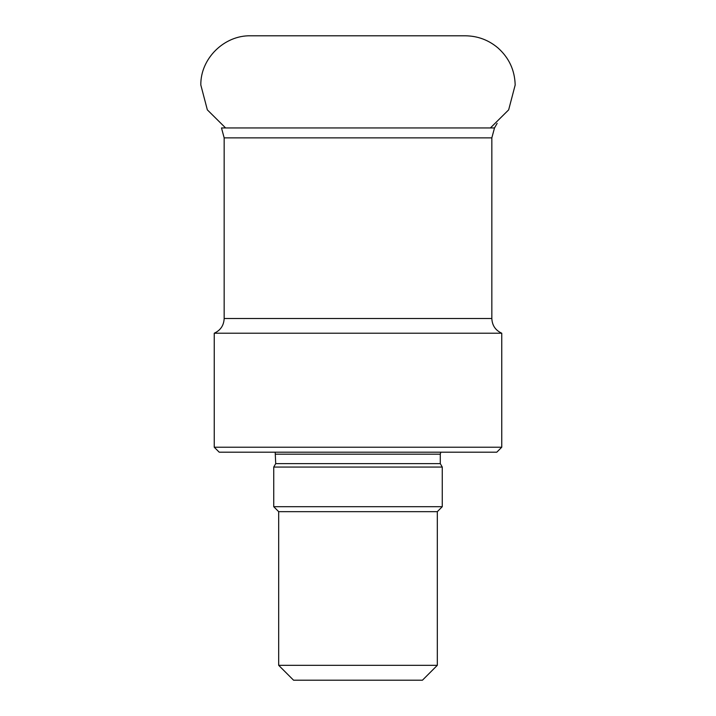 <?xml version="1.0" encoding="UTF-8"?>
<svg xmlns="http://www.w3.org/2000/svg" width="716" height="716" viewBox="0 0 716 716"><rect width="100%" height="100%" fill="white"/><g stroke="black" fill="none" stroke-linecap="round" stroke-linejoin="round"><path stroke-width="1.07" d="M501.755 447.223L496.797 452.181L219.203 452.181L214.245 447.223L501.755 447.223L501.755 333.217L214.245 333.217L214.245 447.223M491.838 137.866L224.162 137.866L221.504 127.949L494.496 127.949L491.838 137.866L491.838 318.513C492.161 325.422 495.463 330.327 501.755 333.217M275.186 452.181L275.714 463.619L273.736 467.056L442.264 467.056L440.286 463.619L275.714 463.619M437.315 665.325L422.44 680.2L293.56 680.2L278.685 665.325L437.315 665.325L437.315 511.663L442.264 506.704L442.264 467.056M278.685 665.325L278.685 511.663L437.315 511.663M278.685 511.663L273.736 506.704L442.264 506.704M273.736 506.704L273.736 467.056M224.162 137.866L224.162 318.513L491.838 318.513M440.286 463.619L440.286 454.168L275.714 454.168M494.496 127.949L497.137 123.367M224.162 318.513C223.839 325.422 220.537 330.327 214.245 333.217M440.286 454.168L440.814 452.181M490.397 127.949L508.655 109.861L515.18 84.998C514.759 70.105 508.978 57.719 497.835 47.82C488.437 39.944 477.608 35.934 465.346 35.8L250.654 35.8C224.278 35.129 200.399 58.56 200.82 84.998L207.345 109.861L225.603 127.949"/></g></svg>
